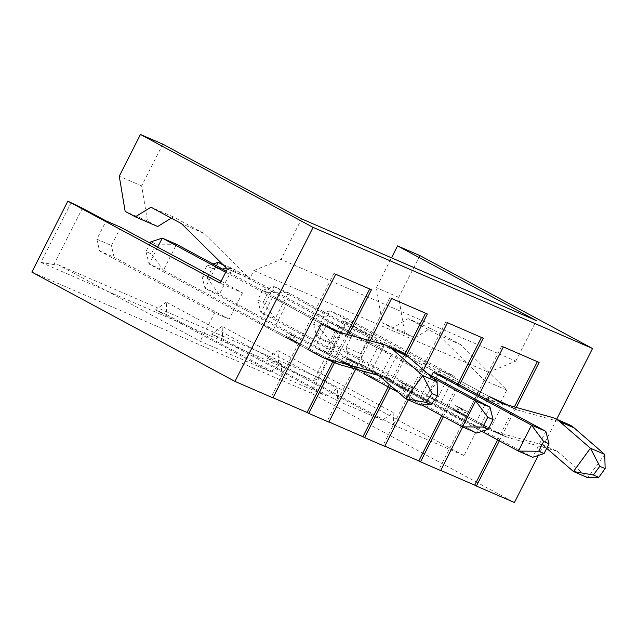 <?xml version="1.0" encoding="UTF-8"?>
<svg xmlns="http://www.w3.org/2000/svg" width="637" height="637" viewBox="0 0 637 637"><rect width="100%" height="100%" fill="white"/><g stroke="black" fill="none" stroke-linecap="round" stroke-linejoin="round"><path stroke-width="0.48" stroke-dasharray="3.19 2.39" d="M293.171 340.604L288.696 338.661L295.464 342.308L299.939 344.243L293.171 340.604L295.226 336.551L290.751 334.608L301.994 340.19L295.226 336.551M288.696 338.661L290.751 334.608M295.464 342.308L297.527 338.255M299.939 344.243L301.994 340.19M272.397 297.383L259.235 323.325L273.544 329.528L286.706 303.586L272.397 297.383L321.478 323.803L225.697 272.246M157.657 247.164L149.098 264.044L308.324 349.745L322.633 355.94L335.787 330.006L226.294 271.075M150.221 243.159L145.953 251.567L151.319 253.892L156.256 244.162L150.889 241.837M375.161 372.319L389.47 378.521L420.094 405.052L437.07 381.754M145.953 251.567L149.098 264.044L163.406 270.247L151.319 253.892M156.256 244.162L176.568 244.305L163.406 270.247L335.787 363.026A29.565 24.962 113.4 0 0 337.395 363.807M389.47 378.521L378.888 375.543M400.96 351.759A29.565 24.962 113.4 0 0 398.221 350.788L348.972 337.1L340.429 332.506M334.664 330.898L349.012 337.108M460.838 413.27L456.371 411.335L467.606 416.917L460.838 413.27L462.892 409.217L458.425 407.282L469.668 412.864L462.892 409.217M456.371 411.335L458.425 407.282M463.139 414.982L465.193 410.929M467.606 416.917L469.668 412.864M542.835 444.992L557.144 451.195L542.748 444.937L546.713 448.352M440.063 370.057L426.909 395.991L441.21 402.194L454.372 376.252L440.063 370.057L489.152 396.477L329.926 310.776L316.764 336.718L489.144 429.489L503.453 435.692L331.073 342.913L318.986 326.558L323.922 316.836L318.556 314.511L313.627 324.233L318.986 326.558M542.748 444.937L493.5 431.241A29.565 24.962 113.4 0 1 490.753 430.27A29.565 24.962 113.4 0 1 489.144 429.489M557.144 451.195L587.76 477.726L604.744 454.428M313.627 324.233L316.764 336.718L331.073 342.913L344.235 316.979L329.926 310.776L318.556 314.511M323.922 316.836L344.235 316.979L454.372 376.252M493.5 431.241L507.808 437.444A29.565 24.962 113.4 0 1 505.061 436.472A29.565 24.962 113.4 0 1 503.453 435.692M557.057 451.139L507.808 437.444M568.634 424.433A29.565 24.962 113.4 0 0 565.887 423.462L516.679 409.782L508.103 405.172M344.585 362.891L355.828 368.473L344.585 362.891L346.647 358.838L357.883 364.42L346.647 358.838M351.361 366.53L353.416 362.477M349.06 364.826L351.114 360.773M365.32 371.777L377.375 348.025L391.675 354.228L378.521 380.17L364.213 373.967L204.987 288.266L219.295 294.469L476.81 433.072L489.972 407.131M421.861 404.989L398.125 392.217M207.208 278.114L212.145 268.384L206.778 266.059L201.841 275.789L207.208 278.114L219.295 294.469L232.457 268.527L212.145 268.384M201.841 275.789L204.987 288.266L216.413 265.748M206.778 266.059L213.116 263.981M222.592 264.251L232.457 268.527L427.642 373.585M432.212 377.542L223.627 265.279M355.828 368.473L357.883 364.42M400.474 387.113L411.717 392.695L400.474 387.113L402.536 383.06L413.771 388.642L402.536 383.06M407.25 390.752L409.304 386.699M404.949 389.048L407.003 384.995M481.843 431.416L260.875 312.488L275.184 318.691L532.699 457.294L545.861 431.353M263.097 302.336L268.034 292.606L262.667 290.281L257.738 300.011L263.097 302.336L275.184 318.691L288.346 292.749L268.034 292.606M257.738 300.011L260.875 312.488L274.037 286.554L288.346 292.749L447.572 378.45L434.41 404.391L385.321 377.972L398.483 352.03L384.175 345.827L371.013 371.769L385.321 377.972M262.667 290.281L274.037 286.554L384.175 345.827M411.717 392.695L413.771 388.642M171.281 218.141L173.312 216.898L203.784 233.293L249.72 278.656L227.361 268.965M203.784 233.293L181.426 223.603M173.312 216.898L150.961 207.208M221.103 281.307L242.522 292.845L220.163 283.154M419.902 255.588L398.722 297.336L404.591 332.49L414.743 337.952L430.405 328.326L460.869 344.721L506.813 390.083L484.454 380.393L438.519 335.03L408.054 318.635L392.392 328.262L382.232 322.8L376.363 287.645L391.492 257.826M460.869 344.721L438.519 335.03M434.41 404.391L420.102 398.189L371.013 371.769M397.09 385.289L401.565 387.224L403.619 383.171L399.152 381.237L397.09 385.289L408.333 390.871L410.387 386.818L405.92 384.883L403.866 388.936M401.565 387.224L408.333 390.871M328.286 321.605L315.124 347.547L329.433 353.75L342.595 327.808L328.286 321.605L377.375 348.025M278.512 363.122L278.066 350.573L267.333 358.281L278.512 363.122L393.61 425.07L393.164 412.513L382.431 420.229L337.721 400.848L337.268 388.291L326.542 396.007L281.833 376.626L281.379 364.069L270.653 371.777L200.233 341.257L58.055 264.737L53.819 264.594L82.428 208.195M242.522 292.845L229.153 319.185L214.621 312.886L200.233 341.257M484.454 380.393L488.563 372.287L253.829 270.55L249.72 278.656M506.813 390.083L499.615 404.272L477.256 394.582L463.895 420.922L348.797 358.973L363.329 365.272L360.669 353.527L369.922 335.285L346.225 322.537L317.616 378.927L313.611 380.576L343.932 320.825L346.225 322.537M393.61 425.07L464.031 455.59L478.427 427.22L463.895 420.922M420.102 398.189L431.528 375.671M343.255 357.015L341.201 361.068L345.676 363.002L347.73 358.95L343.255 357.015L350.032 360.653L347.969 364.706L352.444 366.649L354.498 362.596L350.032 360.653M347.73 358.95L354.498 362.596M345.676 363.002L352.444 366.649M341.201 361.068L347.969 364.706M452.979 409.511L457.454 411.454L459.508 407.401L455.041 405.458L452.979 409.511L459.755 413.158L464.222 415.093L466.276 411.04L461.809 409.105L459.755 413.158M455.041 405.458L461.809 409.105M459.508 407.401L466.276 411.04M457.454 411.454L464.222 415.093M287.367 332.793L285.312 336.846L289.787 338.78L291.842 334.728L287.367 332.793L294.143 336.432L292.08 340.484L296.555 342.427L298.61 338.374L294.143 336.432M291.842 334.728L298.61 338.374M289.787 338.78L296.555 342.427M285.312 336.846L292.08 340.484M487.416 399.893L475.99 422.411L490.299 428.613L503.461 402.672M537.349 361.673L501.653 346.026L438.941 469.636L440.708 470.409M497.648 439.928L514.393 406.924M501.653 346.026L503.349 346.934M537.421 361.529L539.117 362.437M499.344 440.836L516.281 407.449M478.825 395.274L462.741 426.973M438.941 469.636L440.637 470.552M481.461 337.451L445.765 321.796L383.052 445.414L384.82 446.179M441.759 415.706L457.852 383.984M445.765 321.796L447.461 322.712M481.532 337.299L483.228 338.215M443.456 416.614L459.548 384.899M423.478 369.978L408.277 399.932M383.052 445.414L384.74 446.33M425.572 313.221L389.876 297.575L327.163 421.192L328.931 421.957M388.204 386.882L404.893 353.989M389.876 297.575L391.572 298.49M425.643 313.078L427.339 313.993M389.9 387.79L406.43 355.199M370.121 340.755L355.741 369.11M327.163 421.192L328.851 422.1M120.656 227.25L111.403 245.492L96.872 239.193L106.124 220.951M278.066 350.573L393.164 412.513M267.333 358.281L382.431 420.229M222.178 326.343L211.444 334.059L222.624 338.9L222.178 326.343L337.268 388.291M222.624 338.9L337.721 400.848M211.444 334.059L326.542 396.007M398.722 297.336L376.363 287.645M404.591 332.49L382.232 322.8M414.743 337.952L392.392 328.262M430.405 328.326L408.054 318.635M162.809 144.161L141.629 185.908L147.497 221.063L157.657 226.525M147.497 221.063L125.147 211.373M141.629 185.908L119.27 176.218M360.669 353.527L346.138 347.229L355.39 328.987L369.922 335.285M71.185 202.614L40.872 262.372L53.819 264.594M447.572 378.45L398.483 352.03M399.152 381.237L405.92 384.883M403.619 383.171L410.387 386.818M96.872 239.193L99.531 250.938L114.063 257.237L111.403 245.492M346.138 347.229L348.797 358.973M499.615 404.272L343.932 320.825M355.39 328.987L477.256 394.582M166.289 302.121L155.555 309.837L166.735 314.678L166.289 302.121L281.379 364.069M166.735 314.678L281.833 376.626M155.555 309.837L270.653 371.777M464.031 455.59L321.852 379.071L58.055 264.737M321.852 379.071L317.616 378.927M40.872 262.372L313.611 380.576M369.683 288.999L333.987 273.353L271.274 396.97L273.042 397.735M332.753 361.792L346.727 334.25M333.987 273.353L335.675 274.26M369.755 288.856L371.451 289.763M334.521 362.557L348.614 334.775M271.274 396.97L272.962 397.878M253.829 270.55L281.036 259.394L301.596 218.865M488.563 372.287L515.771 361.131L281.036 259.394M515.771 361.131L536.338 320.602M214.621 312.886L99.531 250.938M229.153 319.185L114.063 257.237M478.427 427.22L363.329 365.272M31.85 272.095L311.302 393.204L514.409 502.521M556.658 419.242L538.289 455.455M347.284 322.282L311.302 393.204M335.787 330.006L286.706 303.586M322.633 355.94L273.544 329.528M308.324 349.745L259.235 323.325M391.675 354.228L342.595 327.808M378.521 380.17L329.433 353.75M364.213 373.967L315.124 347.547M490.299 428.613L441.21 402.194M475.99 422.411L426.909 395.991M321.478 356.824L335.787 363.026M398.221 350.788L383.912 344.593M375.121 372.287L389.342 378.458M516.615 409.758L502.354 403.579L516.679 409.782M565.887 423.462L551.578 417.259M542.708 444.921L557.017 451.123M389.39 378.466L375.082 372.271M505.061 436.472L490.753 430.27M516.639 409.766L502.33 403.563"/><path stroke-width="0.96" d="M325.833 358.575L340.142 364.778A29.565 24.962 113.4 0 1 337.395 363.807L323.086 357.604A29.565 24.962 113.4 0 0 325.833 358.575L375.082 372.271L405.785 398.85L422.761 375.551L392.145 349.02L406.454 355.223L427.339 313.993L391.572 298.49L370.121 340.755M334.688 330.906L383.912 344.593A29.565 24.962 113.4 0 1 386.659 345.565A29.565 24.962 113.4 0 1 392.145 349.02M334.64 330.882L321.478 323.803L308.324 349.745L321.478 356.824A29.565 24.962 113.4 0 0 323.086 357.604M225.697 272.246L162.26 238.103L157.657 247.164M432.117 393.602L425.747 402.337L431.114 404.662L437.484 395.927L432.117 393.602L422.761 375.551L437.07 381.754L437.484 395.927M226.294 271.075L176.568 244.305L162.26 238.103L150.889 241.837L150.221 243.159M425.747 402.337L405.785 398.85L420.094 405.052L431.114 404.662M437.07 381.754L406.454 355.223A29.565 24.962 113.4 0 0 400.96 351.759L386.659 345.565M340.142 364.778L378.888 375.543M340.429 332.506L321.478 323.803M546.713 448.352L573.451 471.523L590.435 448.225L559.812 421.694L574.12 427.897L604.744 454.428L605.15 468.593L599.783 466.268L593.413 475.011L598.78 477.336L605.15 468.593M502.354 403.579L551.578 417.259A29.565 24.962 113.4 0 1 554.325 418.23A29.565 24.962 113.4 0 1 559.812 421.694M502.306 403.555L489.152 396.477L487.416 399.893M593.413 475.011L573.451 471.523L587.76 477.726L598.78 477.336M599.783 466.268L590.435 448.225L604.744 454.428M508.103 405.172L489.152 396.477M554.325 418.23L568.634 424.433A29.565 24.962 113.4 0 1 574.12 427.897M488.181 429.338L493.11 419.608L487.751 417.283L482.814 427.013L488.181 429.338L476.81 433.072L462.502 426.87L421.861 404.989M398.125 392.217L364.213 373.967L365.32 371.777M493.11 419.608L489.972 407.131L475.664 400.928L432.212 377.542M487.751 417.283L475.664 400.928L462.502 426.87L482.814 427.013M213.116 263.981L218.149 262.333L216.413 265.748M223.627 265.279L218.149 262.333L222.592 264.251M427.642 373.585L489.972 407.131M544.07 453.56L549.006 443.83L543.64 441.505L538.703 451.235L544.07 453.56L532.699 457.294L518.391 451.092L481.843 431.416M549.006 443.83L545.861 431.353L531.553 425.15L433.264 372.247L447.572 378.45L545.861 431.353M543.64 441.505L531.553 425.15L518.391 451.092L538.703 451.235M221.103 281.307L120.656 227.25L106.124 220.951L82.428 208.195L67.833 201.165L220.163 283.154L227.361 268.965L181.426 223.603L150.961 207.208L135.299 216.835L125.147 211.373L119.27 176.218L140.451 134.479L162.809 144.161L301.596 218.865L536.338 320.602L397.544 245.906L391.492 257.826M431.528 375.671L433.264 372.247M440.708 470.409L474.708 485.139L497.648 439.928M514.393 406.924L537.349 361.673M516.281 407.449L539.117 362.437L503.349 346.934L478.825 395.274M474.708 485.139L476.404 486.055L499.344 440.836M462.741 426.973L440.637 470.552L420.516 461.833L443.456 416.614M384.82 446.179L418.82 460.917L441.759 415.706M457.852 383.984L481.461 337.451M459.548 384.899L483.228 338.215L447.461 322.712L423.478 369.978M418.82 460.917L420.516 461.833M408.277 399.932L384.74 446.33L364.627 437.603L389.9 387.79M328.931 421.957L362.931 436.695L388.204 386.882M404.893 353.989L425.572 313.221M362.931 436.695L364.627 437.603M355.741 369.11L328.851 422.1L308.73 413.381L334.521 362.557M556.658 419.242L592.545 348.511L419.902 255.588L397.544 245.906M135.299 216.835L157.657 226.525L171.281 218.141M273.042 397.735L307.042 412.473L332.753 361.792M346.727 334.25L369.683 288.999M348.614 334.775L371.451 289.763L335.675 274.26L272.962 397.878L234.957 381.412L31.85 272.095L67.833 201.165M307.042 412.473L308.73 413.381M538.289 455.455L514.409 502.521L476.404 486.055M592.545 348.511L313.093 227.393L234.957 381.412M313.093 227.393L140.451 134.479"/></g></svg>
